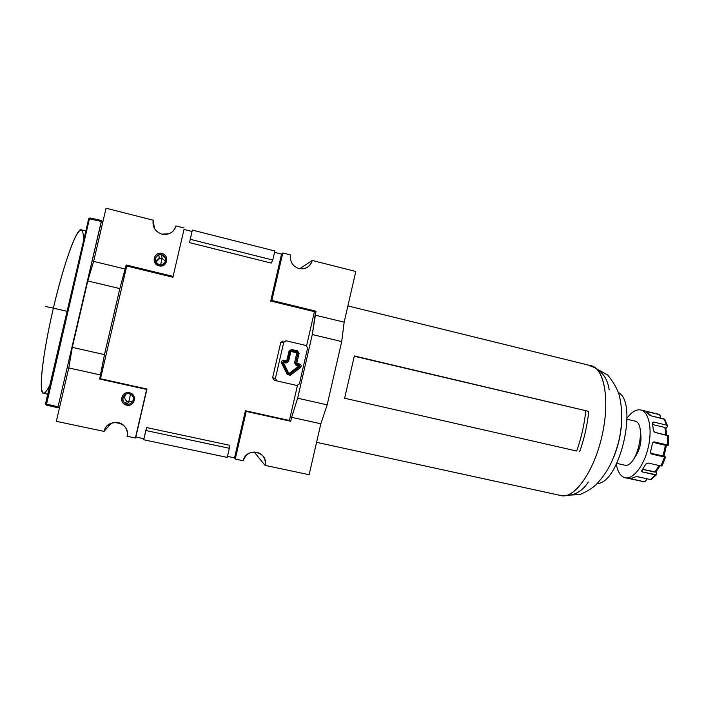 <?xml version="1.0" encoding="UTF-8"?>
<svg xmlns="http://www.w3.org/2000/svg" width="704" height="704" viewBox="0 0 704 704"><rect width="100%" height="100%" fill="white"/><g stroke="black" fill="none" stroke-linecap="round" stroke-linejoin="round"><path stroke-width="1.06" d="M127.063 436.251L135.388 438.011L146.661 389.435L99.642 379.06L146.661 389.435L135.828 437.017L135.388 438.011L127.063 436.251C130.97 422.057 106.867 416.882 104.042 431.394C105.618 423.227 116.97 419.514 123.226 425.066C126.632 428.094 127.917 431.825 127.063 436.251M135.828 437.017L143.924 438.733L135.828 437.017L146.969 389.013L100.496 378.743L99.642 379.06L100.496 378.743L146.969 389.013L135.828 437.017M143.686 439.762L227.234 457.398L229.337 448.29L227.234 457.398L143.686 439.762L145.825 430.505L229.337 448.29L229.17 445.192L229.337 448.29L145.825 430.505L146.617 427.566L229.17 445.192L146.617 427.566L143.686 439.762M234.546 457.882L227.462 456.386L234.546 457.882L235.242 459.096L243.223 460.777C246.259 453.033 251.68 450.507 259.477 453.2C264.088 455.99 265.954 460.046 265.056 465.388L309.144 474.698L320.839 423.79L309.144 474.698L265.056 465.388L254.179 451.95L265.056 465.388C268.822 451.554 245.96 446.644 243.223 460.777L235.242 459.096L246.233 411.426L290.708 421.247L291.614 417.314L290.708 421.247L289.397 420.473L290.708 421.247L246.233 411.426L245.414 410.758L289.397 420.473L297.431 385.528L289.397 420.473L245.414 410.758L246.233 411.426L235.242 459.096L234.546 457.882L245.414 410.758L234.546 457.882M291.614 417.314L320.839 423.79L327.175 404.862L320.839 423.79L291.614 417.314L297.642 398.191L327.175 404.862L297.642 398.191L291.614 417.314M56.329 421.318L104.042 431.394L111.206 423.218L104.042 431.394L56.329 421.318L68.781 367.928L100.593 374.977L99.642 379.06L104.474 354.614L72.292 347.354L104.474 354.614L119.838 288.605L104.474 354.614L100.593 374.977L68.781 367.928L72.292 347.354L68.781 367.928L56.329 421.318M129.501 392.797C137.729 394.284 134.719 407.238 126.623 405.17C118.378 403.7 121.396 390.694 129.501 392.797L129.29 393.862L130.838 394.46C136.004 397.126 132.59 405.495 126.94 403.999L125.11 403.225C120.261 400.347 123.816 392.392 129.29 393.862C122.654 392.146 120.182 402.785 126.94 403.999L126.623 405.17C118.378 403.7 121.396 390.694 129.501 392.797C137.729 394.284 134.719 407.238 126.623 405.17M130.53 394.302L128.691 402.046L132.942 401.139L128.691 402.046L126.931 401.306C124.529 399.353 124.08 397.047 125.567 394.363C123.869 397.98 124.907 400.55 128.691 402.046L126.94 403.999C133.566 405.689 136.03 395.085 129.29 393.862M314.424 311.67L306.601 345.69L314.424 311.67L316.017 311.212L315.119 315.128L344.159 322.177L341.704 341.572L327.175 404.862L341.704 341.572L312.286 334.541L297.642 398.191L312.286 334.541L341.704 341.572L344.159 322.177L355.802 271.489L344.159 322.177L315.119 315.128L312.286 334.541L316.017 311.212L271.832 300.45L316.017 311.212L314.424 311.67L270.723 301.03L314.424 311.67M281.547 254.109L270.723 301.03L271.832 300.45L282.779 252.991L290.673 254.989C289.81 261.738 292.582 266.262 298.98 268.558L303.002 268.814C307.815 267.969 310.895 265.188 312.242 260.454L355.802 271.489L312.242 260.454L299.737 268.726L312.242 260.454C310.086 266.842 305.668 269.544 298.98 268.558C292.582 266.262 289.81 261.738 290.673 254.989L282.779 252.991L271.832 300.45L270.723 301.03L281.547 254.109L274.551 252.34L281.547 254.109L282.779 252.991L281.547 254.109M189.526 242.616L271.19 263.094L272.774 260.049L190.194 239.29L272.774 260.049L271.19 263.094L189.526 242.616L192.324 230.085L274.868 250.994L272.774 260.049L274.868 250.994L192.324 230.085L189.526 242.616M184.008 229.442L192.007 231.466L184.008 229.442L172.911 277.235L126.746 266.006L100.496 378.743L126.746 266.006L126.201 264.994L125.25 269.06L93.641 261.386L125.25 269.06L119.838 288.605L87.78 280.949L119.838 288.605L126.201 264.994L126.746 266.006L172.911 277.235L172.911 276.364L126.201 264.994L172.911 276.364L172.911 277.235L184.008 229.442M283.122 341.114L280.729 342.602L283.721 342.338L286.185 340.806L306.117 345.514L285.938 340.762L283.721 342.338L280.729 342.602L272.633 377.749L275.396 378.462L283.721 342.338L275.396 378.462L272.633 377.749L274.138 380.142L272.633 377.749L280.729 342.602L282.885 341.07M175.912 225.931L184.131 228.008L175.912 225.931C174.953 229.618 172.7 232.214 169.162 233.728L161.982 234.177C155.232 231.766 152.293 227.102 153.173 220.176C152.293 227.102 155.232 231.766 161.982 234.177C169.03 235.224 173.668 232.478 175.912 225.931M153.173 220.176L106.04 208.234L93.641 261.386L87.78 280.949L72.292 347.354L87.78 280.949L93.641 261.386L106.04 208.234L153.173 220.176L154.449 228.501M161.867 253.493C170.025 255.2 167.033 268.101 159.007 265.822C150.823 264.132 153.833 251.187 161.867 253.493L161.621 254.716C166.91 258.104 166.971 261.474 161.814 264.818L159.28 264.81C154.079 261.589 153.912 258.245 158.787 254.778L161.621 254.716C155.038 252.824 152.574 263.428 159.28 264.81L159.007 265.822C150.823 264.132 153.833 251.187 161.867 253.493C170.025 255.2 167.033 268.101 159.007 265.822M155.901 262.328L159.342 258.447L162.07 258.377L165.554 261.237L162.07 258.377C158.822 257.937 156.772 259.257 155.901 262.328M275.396 378.462L276.91 380.917L296.921 385.484L276.945 380.926L275.396 378.462M296.921 385.484L299.367 383.935L307.639 347.978L299.367 383.935L296.921 385.484M307.639 347.978L306.117 345.514L307.639 347.978M46.306 405.055L57.913 407.783L59.682 406.938L57.922 407.783L58.045 406.798L57.913 407.783L46.306 405.055L46.174 404.008L58.045 406.798L101.596 220.528L101.288 221.434L89.417 218.812L46.341 405.064M90.015 217.976L101.578 220.528L102.696 222.534L101.605 220.537L89.927 217.958M640.482 432.001C642.039 441.426 640.042 450.032 634.498 457.811C640.042 450.032 642.039 441.426 640.482 432.001M640.024 409.834L640.816 409.974C648.859 411.664 652.573 429.026 648.261 447.401C644.046 465.802 633.072 479.758 625.099 477.734L624.756 477.646C620.497 476.247 617.69 471.812 616.326 464.341C617.69 471.812 620.497 476.247 624.756 477.646C632.817 480.154 644.178 465.819 648.366 446.908C652.678 428.023 648.472 410.617 640.024 409.834C635.712 409.49 631.382 412.254 627.035 418.141C631.382 412.254 635.712 409.49 640.024 409.834M631.699 478.975L644.327 481.809L630.749 478.658L635.228 476.925L630.802 478.579L631.699 478.975L631.796 478.394L631.699 478.975M656.454 474.751L656.216 471.539L656.718 473.871L650.452 479.574L637.71 476.705L635.228 476.925L637.71 476.705L650.452 479.574L655.415 474.901L642.585 471.988L656.454 474.751L651.323 479.503L650.452 479.574L651.323 479.503M642.585 471.988L641.67 471.381L641.819 470.536L645.762 464.112L641.67 470.791L642.585 471.988L642.189 470.026L642.585 471.988M665.535 457.151L664.03 456.095L665.386 456.949L664.55 457.054L661.012 465.969L648.111 463.021L645.762 464.112L648.111 463.021L661.012 465.969L664.55 457.054L651.614 454.071L665.535 457.151L662.059 465.898L661.012 465.969L662.059 465.898M651.614 454.071L650.505 451.994L652.467 443.282L650.434 452.382L651.614 454.071M668.782 435.961L667.876 435.424L667.278 444.919L654.35 441.901L653.215 442.094L654.35 441.901L652.995 442.27L652.467 443.282L654.35 441.901L667.278 444.919L667.876 435.424L655.002 432.397L668.782 435.961L668.202 445.289L667.278 444.919L668.202 445.289M655.002 432.397L653.347 430.399L652.502 423.034L653.4 430.76L655.002 432.397M664.814 419.382L664.083 418.959L666.6 425.128L653.805 422.092L652.634 423.685L653.462 422.039L652.502 423.034L652.722 422.242L653.805 422.092L666.6 425.128L664.083 418.959L651.385 415.923L664.814 419.382L667.462 425.718L666.6 425.128L667.33 426.659L667.462 425.718M651.385 415.923L646.026 411.567L649.774 415.193L651.385 415.923M657.254 413.961L645.876 411.453L659.446 414.577L660.519 416.618L659.648 414.638L658.064 414.102L659.648 414.638M625.099 477.734L644.327 481.809L646.166 480.445L646.439 478.676L646.166 480.445L644.6 481.844L642.057 481.527M666.371 445.694L667.973 445.438L666.371 445.694M665.878 428.586L667.33 426.659L665.878 428.586M660.106 418.009L660.519 416.618L660.106 418.009M637.006 476.617L645.295 478.412L637.006 476.617M642.655 469.357L654.826 472.12L659.12 465.538L654.826 472.12L655.864 471.97L642.655 469.357M650.584 453.226L663.018 456.095L665.456 445.21L666.389 445.579L652.96 442.297L665.456 445.21L663.018 456.095L664.022 456.13L650.584 453.226M652.793 424.574L664.866 427.434L665.817 428.34L664.866 427.434L652.793 424.574M597.291 483.49C619.643 483.622 638.502 402.292 618.376 392.568C638.502 402.292 619.643 483.622 597.291 483.49M344.634 398.244L354.332 355.96L588.746 411.391L354.332 355.96L344.634 398.244L576.69 451.026C581.319 437.976 584.338 424.618 585.746 410.96C584.338 424.618 581.319 437.976 576.69 451.026L344.634 398.244M588.746 411.391C587.338 425.154 584.294 438.601 579.63 451.748C584.294 438.601 587.338 425.154 588.746 411.391L354.288 356.242L588.746 411.391M613.686 457.301C618.121 446.389 620.752 435.063 621.57 423.315C620.752 435.063 618.121 446.389 613.686 457.301M634.207 420.948C647.68 421.661 636.909 469.524 624.272 465.054L624.369 465.08C636.759 469.242 647.539 422.726 634.586 421.018L627.044 419.232M289.986 351.226L291.122 350.451L297.194 351.868L297.959 353.1L295.654 363.097L299.622 363.994C301.382 364.883 301.638 366.098 300.397 367.629L290.391 375.267L288.922 373.586L283.254 362.34L282.445 362.806L288.13 374.088L287.329 374.563L288.922 373.586L288.807 374.607L288.13 374.088L282.454 362.815L283.536 361.337L286.51 362.023L287.681 361.24L288.57 361.46L286.114 363L283.254 362.34L288.922 373.586L298.918 365.966L296.067 365.306L294.545 362.85L296.842 352.862L290.866 351.463L288.57 361.46L286.801 361.02L289.106 350.997L291.562 349.466L297.546 350.865L299.077 353.338L296.771 363.334L299.622 363.994C301.382 364.883 301.638 366.098 300.397 367.629L290.391 375.267L287.329 374.563L281.635 363.282C281.186 361.346 281.952 360.369 283.932 360.351L286.801 361.02L286.458 362.006L289.106 350.997L290.866 351.463L288.57 361.46L286.114 363L286.458 362.006L286.114 363L283.254 362.34L283.598 361.346L286.458 362.006M159.28 264.81C165.854 266.675 168.309 256.106 161.621 254.716L162.07 258.377L160.6 264.968M291.218 350.469L290.866 351.463L289.106 350.997L291.562 349.466L297.546 350.865L296.842 352.862L290.866 351.463L291.562 349.466L291.218 350.469L297.194 351.868L297.546 350.865L299.077 353.338L296.771 363.334L294.545 362.85L296.067 365.306L296.419 364.32L299.27 364.98L299.658 366.802L288.807 374.607L289.661 374.422L290.391 375.267L287.329 374.563L281.635 363.282L282.445 362.806L281.635 363.282C281.186 361.346 281.952 360.369 283.932 360.351L283.598 361.346L283.932 360.351L287.681 361.24L289.986 351.234L287.69 361.249L289.978 351.226L291.122 350.451L289.995 351.243M297.959 353.1L296.842 352.862L294.545 362.85L295.654 363.097L296.419 364.32L296.771 363.334L296.067 365.306L298.918 365.966L299.658 366.802L289.661 374.422L288.922 373.586L298.918 365.966L299.27 364.98L300.397 367.629L298.918 365.966L299.622 363.994L299.27 364.98L296.419 364.32L295.654 363.097L297.959 353.1L299.077 353.338L296.842 352.862L297.194 351.868L297.959 353.1M58.045 406.798L101.288 221.434L89.417 218.812L88.695 218.742L89.417 218.812L46.174 404.008L58.045 406.798M45.654 404.606L89.056 218.178M45.813 306.522L53.381 308.15C60.342 278.37 68.825 250.923 74.765 238.313C80.81 226.301 83.697 227.339 83.398 241.437M85.853 230.947L81.321 229.821C77.018 227.295 63.809 263.085 53.381 308.15L67.082 311.326M47.731 394.205L43.419 393.272C38.324 393.73 42.539 354.086 53.381 308.15C46.42 337.929 41.738 366.863 41.298 381.559C41.219 395.824 44.097 396.898 49.931 384.78M663.854 455.99L666.16 445.729M665.958 434.975L664.866 427.434L665.958 434.975M588.359 482.046C581.328 492.703 571.806 497.086 559.803 495.202C572.924 500.826 593.674 473.246 602.052 435.662C610.623 398.121 603.539 365.253 589.116 365.508C600.714 369.09 607.402 377.203 609.162 389.866M282.445 362.824L283.598 361.346M288.922 373.586L288.121 374.053L282.445 362.798M45.496 403.788L88.695 218.742M316.58 442.332L561.211 495.616C574.244 499.066 593.639 472.349 601.832 436.638C610.192 400.954 604.534 368.438 591.307 365.807L347.899 305.914M126.931 401.306L125.11 403.225M159.342 258.447L158.787 254.778M274.102 380.142L276.91 380.917M287.69 361.249L286.51 362.023L287.672 361.231M288.754 374.598L288.121 374.053M288.13 374.088L288.825 374.616M640.816 409.974L658.064 414.102M644.6 481.844L642.409 481.624M660.009 465.74L655.864 471.97M666.389 445.579L664.004 456.192M665.738 428.023L666.838 435.178M561.211 495.616L580.061 494.525C586.995 491.48 592.284 488.25 595.918 484.827C609.127 470.809 614.064 458.128 618.622 441.804C622.459 425.401 622.706 410.054 619.362 395.771C617.637 389.435 613.782 382.554 607.79 375.109L591.307 365.807M624.369 465.08L616.81 463.364"/></g></svg>
